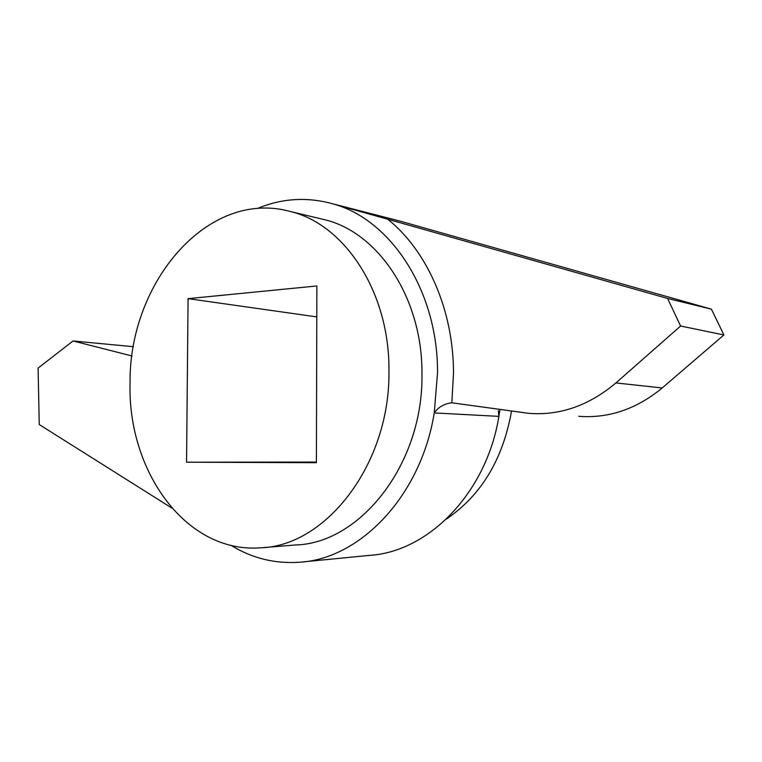 <?xml version="1.0" encoding="UTF-8"?>
<svg xmlns="http://www.w3.org/2000/svg" width="762" height="762" viewBox="0 0 762 762"><rect width="100%" height="100%" fill="white"/><g stroke="black" fill="none" stroke-linecap="round" stroke-linejoin="round"><path stroke-width="1.14" d="M578.739 416.309C608.676 418.567 636.499 409.118 662.207 387.963L723.9 334.966L711.422 309.162L399.431 220.951L331.822 203.568L387.744 219.227C427.015 250.603 453.514 309.867 453.504 373.132L451.828 402.793C444.236 403.708 438.369 407.079 434.235 412.918L437.531 372.961C438.045 290.151 389.973 218.589 332.099 203.645L331.822 203.568C306.372 196.748 281.549 198.396 257.356 208.512M400.498 221.256L394.335 219.637M388.944 370.494C389.63 292.075 344.634 224.495 290.627 211.569C207.74 188.357 128.892 282.721 130.064 382.81C127.397 470.611 185.633 553.45 260.318 547.83C326.022 546.364 390.515 463.734 388.944 370.494M263.395 547.583L295.551 544.973C360.436 543.401 423.653 463.601 421.957 373.656C422.51 297.999 378.19 232.543 324.869 219.761L319.735 218.532M303 561.899L369.56 555.365C428.196 551.917 486.442 493.338 498.891 416.366L499.967 409.48M231.096 545.373C252.174 558.346 275.072 563.956 299.78 562.213C360.197 558.813 421.005 495.929 434.235 412.918L498.891 416.366L498.329 410.756M446.408 519.065C481.213 495.367 502.92 459.381 511.521 411.089M316.401 462.705L316.878 285.96L188.071 298.647L186.557 462.21L316.401 462.705M186.557 462.21L316.401 462.058M188.071 298.647L316.792 316.897M131.997 355.987L73.038 340.966L38.1 368.094L39.253 424.548L171.841 508.054M73.038 340.966L133.436 346.71M451.828 402.793L528.847 413.356C559.965 415.738 588.988 405.594 615.906 382.934L680.618 326.012L723.9 334.966M680.618 326.012L667.579 298.456L711.422 309.162M667.579 298.456L387.744 219.227M615.906 382.934L662.207 387.963M399.688 221.018L400.355 221.218M290.627 211.569L324.869 219.761"/></g></svg>
